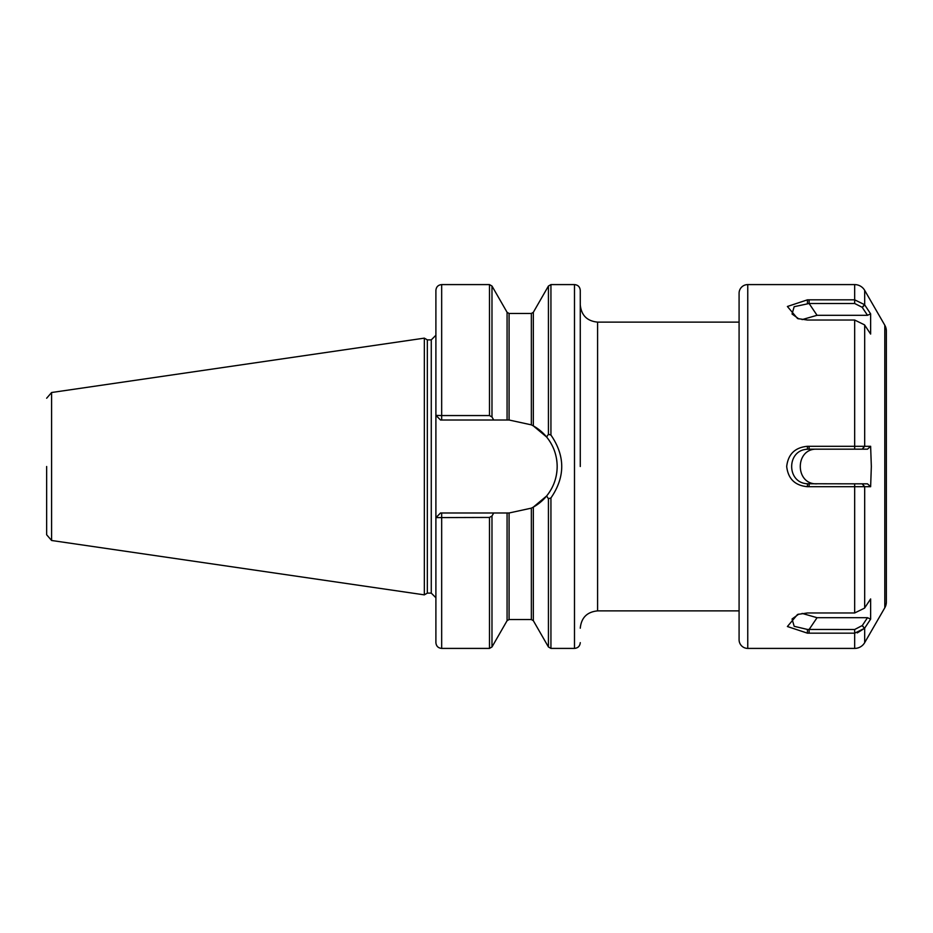 <?xml version="1.0" encoding="UTF-8"?>
<svg xmlns="http://www.w3.org/2000/svg" width="933" height="933" viewBox="0 0 933 933"><rect width="100%" height="100%" fill="white"/><g stroke="black" fill="none" stroke-linecap="round" stroke-linejoin="round"><path stroke-width="1.4" d="M46.65 466.5L46.65 534.772L46.65 466.5M436.038 415.395L440.516 420.013L435.898 415.395L435.898 290.361L435.898 415.395L441.671 415.558L441.671 284.588C438.172 284.938 436.236 286.863 435.898 290.361L435.898 543.018M580.268 466.5L580.268 290.361L580.268 466.5M51.595 540.487L424.34 594.857L424.34 338.143L51.595 392.513L51.595 540.487L46.65 534.772M424.34 594.857L427.337 593.12L427.337 339.88L424.34 338.143M427.337 593.12L431.268 593.12L431.268 339.88L435.898 335.262M427.337 339.88L431.268 339.88M531.344 313.465L509.08 313.465L509.08 420.013L531.344 424.853L531.344 313.465L533.338 312.298L548.429 286.034L548.429 434.277L550.937 435.046L550.937 284.588L574.495 284.588C577.994 284.938 579.918 286.863 580.268 290.361M551.123 443.572A46.487 46.487 0 0 0 533.338 425.903L531.344 424.853M533.338 312.298L533.338 425.903L546.621 437.017C553.526 445.577 557.048 455.409 557.164 466.5A46.487 46.487 0 0 0 556.476 458.523M491.983 516.007L493.72 512.987L507.074 512.987L507.074 620.702L491.983 646.966L491.983 516.007L489.487 517.442L435.898 517.605L435.898 642.639L435.898 517.605L440.586 512.987M441.671 284.588L489.487 284.588L489.487 415.558L441.671 415.558L441.671 420.013L507.074 420.013L507.074 312.298L491.983 286.034L491.983 416.993L493.72 420.013M550.937 435.046C565.328 456.004 565.328 476.973 550.937 497.954L550.937 648.412L574.495 648.412L574.495 284.588M739.088 322.118L597.598 322.118L597.598 610.882L739.088 610.882M507.074 512.987L509.08 512.987L509.08 619.535L531.344 619.535L531.344 508.147L533.338 507.097A46.487 46.487 0 0 0 557.164 466.5C557.059 477.544 553.549 487.376 546.621 495.983L533.338 507.097L533.338 620.702L548.429 646.966L548.429 498.723L546.621 495.983M431.268 593.12L435.898 597.738L435.898 642.639C436.236 646.137 438.172 648.062 441.671 648.412L441.671 512.987L440.516 512.987L436.038 517.605M509.08 420.013L507.074 420.013M440.516 420.013L441.671 420.013M531.344 508.147L509.08 512.987M493.72 512.987L441.671 512.987M491.983 416.993L489.487 415.558M550.937 497.954L548.429 498.723M548.429 434.277L546.621 437.017M864.681 290.361A11.546 11.546 0 0 0 854.675 284.588L854.675 299.831L864.541 304.659L870.629 313.861L864.681 304.858L864.681 290.361L884.799 325.22A11.546 11.546 0 0 1 886.35 330.993L886.35 602.007A11.546 11.546 0 0 1 884.799 607.78L884.799 325.22M739.088 639.758A8.665 8.665 0 0 0 747.753 648.412L747.753 284.588A8.665 8.665 0 0 0 739.088 293.242L739.088 639.758L739.088 293.242M884.799 607.78L864.681 642.639A11.546 11.546 0 0 1 854.675 648.412L854.675 633.169L807.43 633.169L787.394 626.521L797.552 614.45L807.43 612.969L854.675 612.969L864.541 608.129L870.629 598.939L870.629 619.139L864.541 628.341L862.302 625.518L854.675 629.495L807.43 629.448L794.17 626.3L792.059 618.999L798.835 614.077M857.287 632.912L864.541 628.341L854.675 633.169L854.675 629.495M786.694 466.5C788.117 454.184 795.033 447.455 807.43 446.301L870.629 446.289L871.34 466.5L870.629 486.711L807.43 486.699C795.033 485.557 788.117 478.827 786.694 466.5M867.492 315.296L870.629 313.861L870.629 334.061L864.541 324.871L854.675 320.031L807.43 320.031L797.575 318.561L787.394 306.49L807.43 299.831L854.675 299.831L854.675 303.505L862.174 307.284L867.492 315.296L817.051 315.296L809.109 303.505L854.675 303.505M809.109 299.831L809.109 303.505L794.158 306.7L792.059 314.001L798.881 318.934M809.109 446.301L809.109 449.17L867.492 449.17L862.174 449.17L864.541 446.289M809.109 449.17L807.43 449.251C786.414 449.963 786.414 483.049 807.43 483.749L854.675 483.83L854.675 612.969M802.077 319.611L817.051 315.296M817.051 483.83C794.741 484.915 794.659 448.12 817.051 449.17M870.629 486.711L867.492 483.83L854.675 483.83M809.109 633.169L809.109 629.495L817.051 617.704L802.077 613.401M817.051 617.704L867.492 617.704L862.302 625.518M867.492 449.17L870.629 446.289M870.629 619.139L867.492 617.704M441.671 648.412L489.487 648.412L489.487 517.442M854.675 449.17L854.675 320.031M862.302 449.17L864.681 446.289L864.681 325.069M807.43 299.831L807.43 303.552M807.43 446.301L807.43 449.251M807.43 486.699L807.43 483.749M809.109 486.699L809.109 483.83M864.681 607.931L864.681 486.711L862.302 483.83M807.43 633.169L807.43 629.448M864.681 642.639L864.681 628.142M864.541 304.659L862.174 307.284M862.302 307.482L864.681 304.858M864.541 486.711L862.174 483.83M864.541 628.341L862.174 625.716M574.495 648.412C577.994 648.062 579.918 646.137 580.268 642.639M597.598 322.118C587.079 321.092 581.294 315.319 580.268 304.799M51.595 392.513L46.65 398.228M509.08 313.465L507.074 312.298M491.983 286.034L489.487 284.588M550.937 284.588L548.429 286.034M507.074 620.702L509.08 619.535M531.344 619.535L533.338 620.702M550.937 648.412L548.429 646.966M489.487 648.412L491.983 646.966M597.598 610.882C587.079 611.908 581.294 617.681 580.268 628.201M747.753 284.588L854.675 284.588M747.753 648.412L854.675 648.412"/></g></svg>
